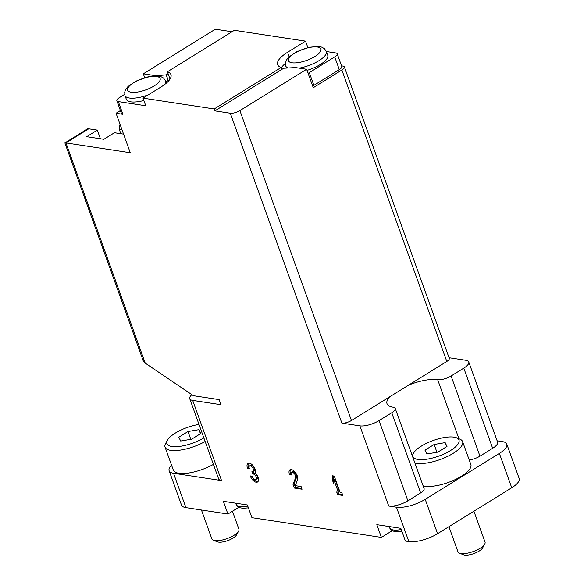 <?xml version="1.0" encoding="UTF-8"?>
<svg xmlns="http://www.w3.org/2000/svg" width="584" height="584" viewBox="0 0 584 584"><rect width="100%" height="100%" fill="white"/><g stroke="black" fill="none" stroke-linecap="round" stroke-linejoin="round"><path stroke-width="0.88" d="M123.567 134.13L114.449 132.743L103.857 139.299L86.709 136.692L97.302 130.13L88.731 128.823A7.19 3.584 -121.8 0 0 87.235 129.071L64.882 142.919L65.956 142.927L88.731 128.823M120.406 110.573L116.055 113.267L130.261 152.723L65.956 142.927L145.226 363.124L193.428 395.711L219.146 399.624L220.978 404.719L192.683 400.405L221.555 480.588L173.536 473.274L185.909 507.635L227.921 514.037L238.79 507.299M100.419 138.78L97.302 130.13M392.273 530.673L381.403 537.411L376.819 524.68L400.828 528.337L405.406 541.061L408.836 541.587A21.564 7.315 -19.8 0 0 437.591 533.703L511.745 487.771A21.564 7.315 -19.8 0 0 519.176 478.508L506.803 444.147A21.564 7.315 -19.8 0 0 502.401 441.606L497.145 440.81M227.921 514.037L223.343 501.306L247.346 504.963L251.93 517.694L381.403 537.411M171.587 465.266A21.564 7.315 -19.8 0 0 169.134 470.733L181.507 505.102A21.564 7.315 -19.8 0 0 185.909 507.635M232.038 31.74L215.343 29.2L143.314 73.818L144.693 77.672M307.863 47.559L305.541 41.136L234.381 30.295L167.404 71.781L170.024 79.066M308.075 73.27A4.314 1.46 -19.8 0 0 309.301 72.628L334.72 56.882A7.19 2.438 -19.8 0 0 337.202 53.794A7.19 2.438 -19.8 0 0 335.734 52.947L326.39 51.523M351.458 420.502L389.659 396.843A30.193 10.235 -19.8 0 0 387.017 403.683A30.193 10.235 -19.8 0 0 393.178 407.231A10.067 3.409 -19.8 0 1 395.229 408.42A10.067 3.409 -19.8 0 1 391.762 412.742L379.053 420.611A14.381 4.876 -19.8 0 1 359.883 425.867L341.881 423.13A7.19 2.438 -19.8 0 0 351.458 420.502L239.893 110.602L306.629 69.262L313.272 87.717L341.874 70A7.19 2.438 -19.8 0 0 344.356 66.912A7.19 2.438 -19.8 0 0 342.888 66.065L341.545 65.861M389.659 396.843L408.61 385.104A30.193 10.235 -19.8 0 1 437.671 379.673A10.067 3.409 -19.8 0 0 451.089 375.994L463.798 368.124A14.381 4.876 -19.8 0 0 468.755 361.949A14.381 4.876 -19.8 0 0 465.82 360.255L449.045 357.7M289.533 474.697L291.336 474.974A3.453 1.723 -121.8 0 1 291.577 472.354A3.453 1.723 -121.8 0 1 294.511 473.872A3.453 1.723 -121.8 0 1 295.606 477.712L293.015 484.37L294.343 488.063L302.059 489.239L301.103 486.567L295.27 485.676L297.548 479.844A6.468 3.227 -121.8 0 0 295.482 472.631A6.468 3.227 -121.8 0 0 289.985 469.784A6.468 3.227 -121.8 0 0 289.533 474.697L291.109 474.12M336.683 491.984L337.647 494.655L342.786 495.444L341.83 492.772L340.158 492.516L334.245 476.099L332.442 475.821L332.15 479.384L333.522 483.202L333.822 479.639L338.355 492.239L336.683 491.984M250.273 475.938A6.468 3.227 -121.8 0 0 257.537 482.026A6.468 3.227 -121.8 0 0 255.631 473.142A6.468 3.227 -121.8 0 0 253.317 466.032A6.468 3.227 -121.8 0 0 247.974 463.389A6.468 3.227 -121.8 0 0 247.521 468.302L249.324 468.572A3.453 1.723 -121.8 0 1 249.565 465.959A3.453 1.723 -121.8 0 1 252.609 467.631A3.022 1.504 -121.8 0 1 253.12 471.303A3.022 1.504 -121.8 0 1 252.492 471.405L251.887 471.31L252.85 473.982L253.456 474.077A3.022 1.504 -121.8 0 1 256.464 478.325A3.453 1.723 -121.8 0 1 255.945 479.457A3.453 1.723 -121.8 0 1 252.069 476.216L250.273 475.938M359.883 425.867L388.747 506.051L396.47 507.226A21.564 7.315 -19.8 0 0 425.218 499.342L499.371 453.41A21.564 7.315 -19.8 0 0 506.803 444.147M239.893 110.602A7.19 2.438 160.2 0 1 230.308 113.23L214.876 110.88L214.189 108.967L143.022 98.134L145.766 105.77L118.333 101.587L122.917 114.318L116.055 113.267M312.652 85.994A4.314 1.46 -19.8 0 0 313.878 85.359L339.304 69.605A7.19 2.438 -19.8 0 0 341.779 66.518L337.202 53.794M408.61 385.104L446.804 361.445A7.19 2.438 -19.8 0 0 449.279 358.357L344.356 66.912M214.876 110.88L283.729 68.226L295.482 67.561L306.629 69.262M64.882 142.919L143.175 360.656L145.226 363.124M305.541 41.136L287.54 52.29A28.755 9.753 -19.8 0 0 277.626 64.641A28.755 9.753 -19.8 0 0 281.167 67.481L281.853 69.394M143.022 98.134L161.031 86.972A28.755 9.753 -19.8 0 0 170.937 74.621A28.755 9.753 -19.8 0 0 167.404 71.781M214.189 108.967L281.167 67.481M168.09 73.694L166.206 74.854L154.585 75.869M154.453 75.519L143.314 73.818M124.669 94.352L119.34 97.652A7.19 2.438 -19.8 0 0 116.866 100.74L121.45 113.471A7.19 2.438 -19.8 0 0 122.917 114.318M191.844 394.638A14.381 4.876 -19.8 0 0 189.749 398.719A14.381 4.876 -19.8 0 0 192.683 400.405M456.425 437.774A24.44 8.285 160.2 0 1 450.556 450.527A24.44 8.285 160.2 0 1 423.502 459.593A24.44 8.285 160.2 0 1 413.516 453.221A24.44 8.285 160.2 0 1 433.175 440.511A24.44 8.285 160.2 0 1 456.425 437.774L459.747 439.08A27.317 9.264 160.2 0 1 462.601 441.599L470.85 464.506A27.317 9.264 160.2 0 1 461.44 476.245A27.317 9.264 160.2 0 1 423.093 485.808M469.186 459.878A10.067 3.409 -19.8 0 0 479.953 456.177L492.662 448.3A14.381 4.876 -19.8 0 0 497.619 442.124L468.755 361.949M388.747 506.051A14.381 4.876 -19.8 0 0 407.917 500.795L420.633 492.918A10.067 3.409 -19.8 0 0 424.101 488.596L395.229 408.42M213.401 464.411A27.317 9.264 160.2 0 1 173.309 470.054L165.06 447.147A27.317 9.264 160.2 0 1 165.659 443.387L167.382 440.263A24.44 8.285 160.2 0 1 199.013 424.444M189.749 398.719L218.62 478.895A14.381 4.876 -19.8 0 0 221.555 480.588M169.134 470.733A21.564 7.315 -19.8 0 0 173.536 473.274M169.521 79.811L168.112 80.592A5.752 1.949 -19.8 0 1 165.776 81.497M166.206 74.854L168.272 80.577M116.866 100.74A7.19 2.438 -19.8 0 0 118.333 101.587M143.876 100.506A21.564 7.315 160.2 0 1 126.341 99.309L124.961 95.491L124.706 92.06L125.903 89.089L128.013 86.52L135.773 81.22L148.307 76.73L157.49 75.913L160.79 76.562L163.542 78.052L165.549 80.877A21.564 7.315 160.2 0 1 164.688 84.476M285.408 63.393A28.755 9.753 -19.8 0 0 281.291 67.832M287.963 67.985A21.564 7.315 160.2 0 1 285.766 66.021L285.51 62.59L286.707 59.626L288.817 57.05L296.577 51.757L309.111 47.267L318.295 46.45L321.594 47.092L324.346 48.589L326.354 51.414L327.726 55.232A21.564 7.315 160.2 0 1 320.295 64.495A21.564 7.315 160.2 0 1 307.031 70.372M232.447 511.234L238.907 529.17A14.381 4.876 160.2 0 1 238.593 531.148L236.476 534.981A10.848 3.679 160.2 0 1 232.972 538.149A10.848 3.679 160.2 0 1 217.431 541.842L213.357 540.236A14.381 4.876 160.2 0 1 211.853 538.908L201.444 510M238.593 531.148A14.381 4.876 160.2 0 1 233.95 535.346A14.381 4.876 160.2 0 1 213.357 540.236M203.86 437.912A24.44 8.285 160.2 0 1 177.069 446.658A24.44 8.285 160.2 0 1 167.382 440.263M180.675 441.029L191.691 439.168L200.867 433.489L199.02 429.663L188.004 431.532L178.828 437.212L180.675 441.029M205.152 441.497A27.317 9.264 160.2 0 1 165.06 447.147M190.807 439.321L188.004 431.532M200.48 433.722L199.02 429.663M473.909 511.204L485.041 542.127A14.381 4.876 160.2 0 1 484.727 544.113L482.61 547.945A10.848 3.679 160.2 0 1 479.106 551.114A10.848 3.679 160.2 0 1 463.565 554.8L459.491 553.194A14.381 4.876 160.2 0 1 457.987 551.873L448.921 526.688M484.727 544.113A14.381 4.876 160.2 0 1 480.092 548.303A14.381 4.876 160.2 0 1 459.491 553.194M426.809 453.994L437.825 452.133L447.001 446.446L445.154 442.628L434.138 444.49L424.962 450.169L426.809 453.994M462.601 441.599A27.317 9.264 160.2 0 1 453.191 453.337A27.317 9.264 160.2 0 1 414.844 462.9M436.941 452.279L434.138 444.49M446.621 446.687L445.154 442.628M251.682 476.15A6.468 3.227 -121.8 0 0 258.004 481.596M248.565 463.163A6.468 3.227 -121.8 0 0 248.58 467.645L247.521 468.302M248.58 467.645L249.091 467.726M253.12 471.303L254.186 470.646A3.022 1.504 -121.8 0 0 253.668 466.974A3.453 1.723 -121.8 0 0 250.624 465.302L249.565 465.959M253.171 471.273L253.909 473.332L252.85 473.982M253.909 473.332L254.514 473.42L253.456 474.077M255.945 479.457L257.004 478.8A3.453 1.723 -121.8 0 0 257.522 477.668A3.022 1.504 -121.8 0 0 254.514 473.42M333.822 479.639L334.88 478.982L339.413 491.582L338.355 492.239M338.056 492.195L338.705 493.998L337.647 494.655M338.705 493.998L342.479 494.575M333.435 475.975L333.208 478.727L332.15 479.384M333.208 478.727L333.763 480.282M290.577 469.565A6.468 3.227 -121.8 0 0 290.591 474.047M293.015 484.37L294.073 483.72L296.665 477.062A3.453 1.723 -121.8 0 0 295.57 473.215A3.453 1.723 -121.8 0 0 292.635 471.697L291.577 472.354M294.073 483.72L295.402 487.406L294.343 488.063M295.402 487.406L301.753 488.37M121.917 129.546L119.202 129.137L120.852 133.714M119.202 129.137L119.99 124.304M396.47 507.226L408.836 541.587M341.881 423.13L230.308 113.23M446.804 361.445L341.874 70M499.371 453.41L511.745 487.771M425.218 499.342L437.591 533.703M437.671 379.673L458.944 438.766M379.053 420.611L407.917 500.795M391.762 412.742L420.633 492.918M463.798 368.124L492.662 448.3M451.089 375.994L479.953 456.177M287.54 52.29L289.138 56.743M334.72 56.882L339.304 69.605M309.301 72.628L313.878 85.359M154.169 85.928A17.257 5.847 160.2 0 1 127.728 90.396A17.257 5.847 160.2 0 1 149.745 76.76A17.257 5.847 160.2 0 1 154.169 85.928M148.321 94.849A21.564 7.315 160.2 0 1 124.961 95.491M314.973 56.465A17.257 5.847 160.2 0 1 288.532 60.933A17.257 5.847 160.2 0 1 310.549 47.297A17.257 5.847 160.2 0 1 314.973 56.465M326.354 51.414A21.564 7.315 160.2 0 1 318.922 60.678A21.564 7.315 160.2 0 1 299.22 68.131M247.777 506.153A17.973 6.095 160.2 0 1 236.155 504.474L237.732 506.635L240.104 507.81L242.951 508.262L248.397 507.876M401.259 529.527A17.973 6.095 160.2 0 1 389.637 527.848L391.214 530.002L393.579 531.184L396.426 531.637L401.872 531.25M253.668 466.974L252.609 467.631M257.522 477.668L256.464 478.325M296.665 477.062L295.606 477.712M165.549 80.877L166.36 83.125M285.766 66.021L286.503 68.073M413.516 453.221L412.216 455.586M235.695 503.189L236.155 504.474M389.17 526.564L389.637 527.848"/></g></svg>
